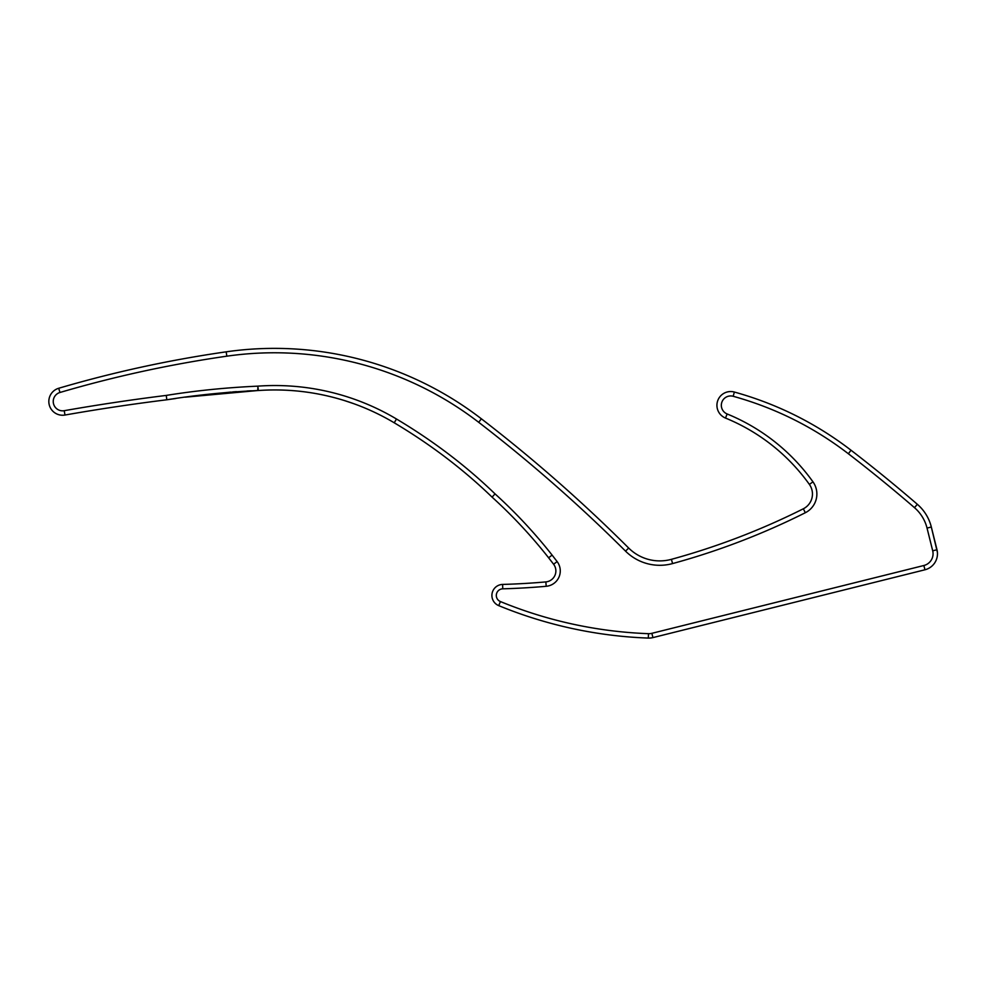 <?xml version="1.0" encoding="UTF-8"?>
<svg xmlns="http://www.w3.org/2000/svg" width="987" height="987" viewBox="0 0 987 987"><rect width="100%" height="100%" fill="white"/><g stroke="black" fill="none" stroke-linecap="round" stroke-linejoin="round"><path stroke-width="1.48" d="M657.626 636.43L863.144 585.192M937.428 552.473L930.988 525.689M492.081 497.14A495.782 495.782 0 0 1 548.624 557.803L552.091 555.076A500.187 500.187 0 0 0 495.042 493.882L492.081 497.14C463.224 469.257 430.616 444.471 394.232 422.794L396.49 419.006A237.781 237.781 0 0 0 257.94 386.139L257.743 390.544M932.703 550.808L936.984 549.747A16.532 16.532 0 0 1 924.942 569.783L923.881 565.502A12.115 12.115 0 0 0 932.703 550.808L927.04 528.082L931.321 527.009A44.07 44.07 0 0 0 917.355 504.308A44.07 44.07 0 0 1 931.321 527.009L936.984 549.747A16.532 16.532 0 0 1 924.942 569.783L652.925 637.602L651.864 633.321A12.115 12.115 0 0 1 648.484 633.679A430.776 430.776 0 0 1 500.421 601.564A6.613 6.613 0 0 1 502.753 588.832A720.547 720.547 0 0 0 546.218 586.29L545.836 581.911A11.017 11.017 0 0 0 553.608 564.243A555.397 555.397 0 0 0 548.624 557.803L553.608 564.243A555.397 555.397 0 0 0 548.624 557.803L553.608 564.243L557.112 561.578L552.091 555.076M175.785 398.501L166.68 399.809M353.149 403.473L344.747 400.66C316.605 391.864 287.772 388.496 258.249 390.531L258.113 387.829M344.747 400.66C316.605 391.864 287.772 388.496 258.249 390.531C226.64 391.962 196.154 395.047 166.803 399.784A2043.226 2043.226 0 0 0 64.982 415.033A13.769 13.769 0 0 1 49.19 404.608A13.769 13.769 0 0 1 58.726 388.261A1200.562 1200.562 0 0 1 226.183 351.828A1200.562 1200.562 0 0 0 58.726 388.261L59.96 392.481A9.364 9.364 0 0 0 53.483 403.597A9.364 9.364 0 0 0 64.229 410.691L64.982 415.033A2043.226 2043.226 0 0 1 166.803 399.784L166.26 395.417A2047.63 2047.63 0 0 0 64.229 410.691M257.471 390.556L185.605 397.144M230.785 392.086L199.621 395.331M193.588 396.083L192.773 396.194M191.12 396.404L190.17 396.527M77.011 412.961L69.929 414.17L77.011 412.961M927.04 528.082A39.665 39.665 0 0 0 914.468 507.651A1527.827 1527.827 0 0 0 848.351 453.736C813.683 427.137 775.288 407.989 733.181 396.28A9.364 9.364 0 0 0 721.83 402.289A9.364 9.364 0 0 0 727.148 413.972A197.215 197.215 0 0 1 812.967 481.841L809.377 484.407A16.532 16.532 0 0 1 803.344 508.786A716.13 716.13 0 0 1 671.419 559.333A44.07 44.07 0 0 1 628.67 548.032A1532.231 1532.231 0 0 0 481.372 418.809A339.17 339.17 0 0 0 226.183 351.828A339.17 339.17 0 0 1 481.372 418.809A1532.231 1532.231 0 0 1 628.67 548.032L625.548 551.141A1527.827 1527.827 0 0 0 478.683 422.3A334.766 334.766 0 0 0 226.813 356.184A1196.158 1196.158 0 0 0 59.96 392.481M733.181 396.28L734.353 392.036C777.016 403.893 815.916 423.3 851.041 450.245A1532.231 1532.231 0 0 1 917.355 504.308A1532.231 1532.231 0 0 0 851.041 450.245C815.916 423.3 777.016 403.893 734.353 392.036A13.769 13.769 0 0 0 717.66 400.87A13.769 13.769 0 0 0 725.482 418.056L727.148 413.972M502.63 584.427A11.017 11.017 0 0 0 498.743 605.636A435.193 435.193 0 0 0 648.323 638.083A435.193 435.193 0 0 1 498.743 605.636A11.017 11.017 0 0 1 502.63 584.427A716.13 716.13 0 0 0 545.836 581.911A716.13 716.13 0 0 1 502.63 584.427L502.753 588.832M258.249 390.531A233.376 233.376 0 0 1 394.232 422.794A233.376 233.376 0 0 0 258.249 390.531L255.781 390.605M812.967 481.841A20.937 20.937 0 0 1 805.318 512.734A720.547 720.547 0 0 1 672.579 563.577L671.419 559.333A716.13 716.13 0 0 0 803.344 508.786A16.532 16.532 0 0 0 809.377 484.407A192.81 192.81 0 0 0 725.482 418.056A13.769 13.769 0 0 1 717.66 400.87A13.769 13.769 0 0 1 734.353 392.036M251.34 390.778L246.947 390.988M236.473 391.642L232.747 391.925M196.154 395.762L194.254 395.997M190.849 396.441L185.322 397.181M648.323 638.083A16.532 16.532 0 0 0 652.925 637.602A16.532 16.532 0 0 1 648.323 638.083L648.484 633.679M672.579 563.577A48.474 48.474 0 0 1 625.548 551.141M546.218 586.29A15.422 15.422 0 0 0 557.112 561.578M553.608 564.243L554.287 563.737M809.377 484.407A192.81 192.81 0 0 0 725.482 418.056M257.94 386.139C226.208 387.57 195.636 390.667 166.26 395.417M495.042 493.882C466.074 465.876 433.219 440.918 396.49 419.006M923.881 565.502L651.864 633.321M803.344 508.786L805.318 512.734M917.355 504.308L914.468 507.651M851.041 450.245L848.351 453.736M498.743 605.636L500.421 601.564M226.813 356.184L226.183 351.828M478.683 422.3L481.372 418.809"/></g></svg>
